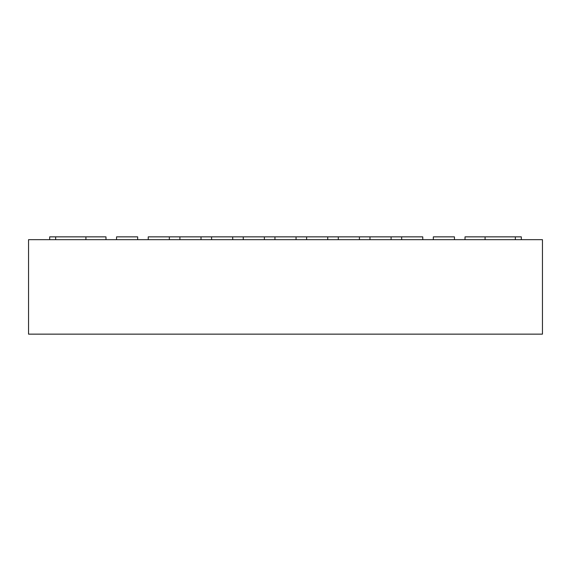 <?xml version="1.0" encoding="UTF-8"?>
<svg xmlns="http://www.w3.org/2000/svg" width="571" height="571" viewBox="0 0 571 571"><rect width="100%" height="100%" fill="white"/><g stroke="black" fill="none" stroke-linecap="round" stroke-linejoin="round"><path stroke-width="0.86" d="M28.55 239.67L28.55 334.142L542.45 334.142L542.45 239.67L28.55 239.67M422.776 239.67L422.776 236.858L148.224 236.858L148.224 239.67M85.921 239.67L85.921 236.858L49.67 236.858L49.67 239.67M55.651 239.67L55.651 236.858M515.349 239.67L515.349 236.858L465.015 236.858L465.015 239.67M485.079 239.67L485.079 236.858M521.33 239.67L521.33 236.858L515.349 236.858M105.985 239.67L105.985 236.858L85.921 236.858M137.668 239.67L137.668 236.858L116.548 236.858L116.548 239.67M169.344 239.67L169.344 236.858M201.021 239.67L201.021 236.858M179.901 239.67L179.901 236.858M232.704 239.67L232.704 236.858M211.584 239.67L211.584 236.858M264.38 239.67L264.38 236.858M243.26 239.67L243.26 236.858M296.056 239.67L296.056 236.858M274.944 239.67L274.944 236.858M327.74 239.67L327.74 236.858M306.62 239.67L306.62 236.858M359.416 239.67L359.416 236.858M338.296 239.67L338.296 236.858M391.099 239.67L391.099 236.858M369.979 239.67L369.979 236.858M401.656 239.67L401.656 236.858M454.452 239.67L454.452 236.858L433.332 236.858L433.332 239.67"/></g></svg>
